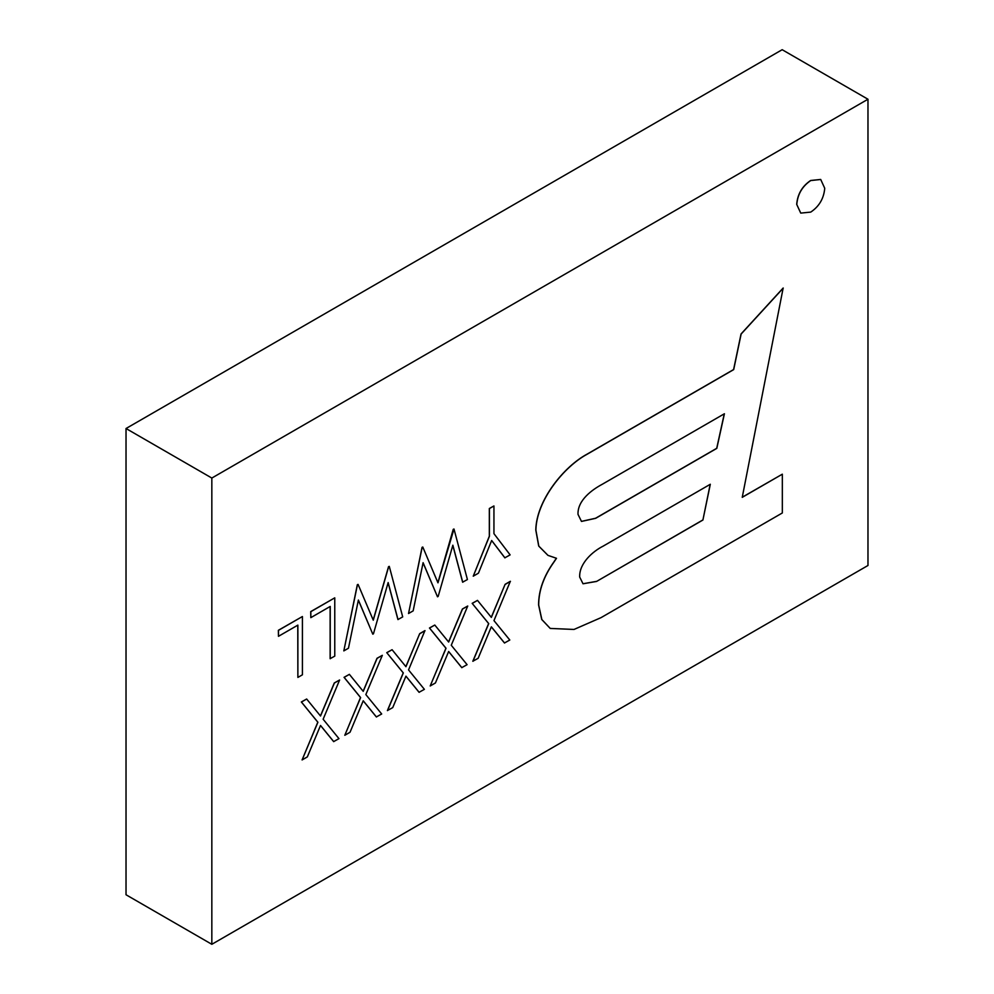 <?xml version="1.0" encoding="UTF-8"?>
<svg xmlns="http://www.w3.org/2000/svg" width="994" height="994" viewBox="0 0 994 994"><rect width="100%" height="100%" fill="white"/><g stroke="black" fill="none" stroke-linecap="round" stroke-linejoin="round"><path stroke-width="1.49" d="M800.717 213.076L796.691 204.354C797.548 194.153 802.195 186.201 810.644 180.486L820.671 179.454M297.877 677.423L297.877 625.114L278.469 636.322L278.469 630.345L302.412 616.529L302.412 674.802L297.877 677.423L297.778 625.176M278.469 636.322L278.37 630.295L302.412 616.529M330.232 658.736L330.232 606.439L310.824 617.647L310.824 611.67L334.767 597.841L334.767 656.127L330.132 658.687L330.132 606.502M310.824 617.647L310.724 611.608L334.767 597.841M398.022 619.597L388.145 582.559L373.458 633.787L372.8 634.172L358.387 600.041L348.459 648.225L343.825 650.896L357.43 584.758L358.076 584.385L373.272 620.194L388.629 566.742L389.275 566.369L402.707 616.901L397.923 619.548L388.107 582.72M372.8 634.172L358.362 600.165M343.825 650.896L357.331 584.696L358.076 584.385M373.197 620.032L388.53 566.692L389.275 566.369M462.732 582.248L452.854 545.209L438.168 596.425L437.509 596.81L423.096 562.679L413.156 610.863L408.534 613.534L422.139 547.396L422.785 547.023L437.969 582.832L453.985 529.007L467.416 579.539L462.632 582.186L452.817 545.358M437.509 596.81L423.071 562.803M408.534 613.534L422.04 547.346L422.785 547.023M437.907 582.67L453.239 529.33L453.985 529.007M504.94 557.882L491.67 540.5L478.425 573.19L473.243 576.185L489.421 536.263L489.421 508.555L493.943 505.946L493.943 533.654L510.121 554.888L504.84 557.82L491.657 540.537M473.243 576.185L489.321 536.201L489.321 508.506L493.943 505.946M333.748 741.661L320.528 725.458L307.32 756.919L302.089 759.938L317.906 722.253L301.443 702.037L306.661 699.018L320.528 716.015L334.394 683.015L339.613 679.995L323.137 719.234L338.966 738.641L333.649 741.611L320.515 725.496M302.089 759.938L317.807 722.191L301.344 701.975L306.661 699.018M320.441 715.916L334.295 682.953L339.613 679.995M376.453 717.009L363.232 700.795L350.025 732.267L344.794 735.287L360.623 697.589L344.148 677.374L349.379 674.354L363.232 691.364L377.099 658.351L382.33 655.332L365.842 694.57L381.684 713.99L376.353 716.947L363.22 700.845M344.794 735.287L360.511 697.539L344.048 677.324L349.379 674.354M363.158 691.265L376.999 658.289L382.33 655.332M419.058 692.296L405.925 676.181L392.729 707.604L387.399 710.573L403.229 672.876L386.753 652.66L392.083 649.703L405.937 666.713L419.704 633.638L424.935 630.618L408.546 669.919L424.388 689.339L419.058 692.296M405.863 666.601L419.704 633.638M461.862 667.695L448.654 651.48L435.434 682.953L430.203 685.972L446.033 648.274L429.557 628.059L434.788 625.04L448.654 642.049L462.508 609.036L467.739 606.017L451.264 645.255L467.093 664.675L461.763 667.633L448.629 651.53M430.203 685.972L445.933 648.225L429.458 628.009L434.788 625.04M448.567 641.95L462.409 608.987L467.739 606.017M504.467 642.981L491.334 626.866L478.139 658.301L472.821 661.259L488.638 623.561L472.162 603.346L477.493 600.388L491.359 617.398L505.114 584.323L510.344 581.304L493.968 620.604L509.798 640.024L504.467 642.981M491.272 617.286L505.114 584.323M550.191 628.407L541.742 619.486L538.586 604.936C538.586 590.61 543.656 576.334 553.782 562.095L556.354 558.268M547.942 555.36L538.711 546.054L535.791 530.038C536.362 500.417 563.909 466.596 587.019 454.183L733.597 369.557L741.039 333.984L783.16 288.024L742.245 497.335L782.328 474.188L782.328 512.966L601.022 617.647L574.01 629.451L550.241 628.432L541.854 619.548L538.686 604.998C538.686 590.672 543.755 576.396 553.882 562.157L556.491 558.293L548.005 555.385L538.81 546.116L535.89 530.1C536.462 500.467 564.008 466.658 587.119 454.246L733.696 369.606L741.139 334.034L783.26 288.086M742.269 497.199L782.328 474.188M867.973 565.487L211.834 944.3L211.834 478.052L867.973 99.238L867.973 565.487M211.834 944.3L126.027 894.762L126.027 428.513L211.834 478.052M867.973 99.238L782.166 49.7L126.027 428.513M702.907 520.036L710.312 484.264L603.06 546.191C593.256 551.086 579.117 563.051 579.676 577.042L583.031 583.776L596.574 581.44L702.907 520.036L710.188 484.339M602.128 484.351C592.648 489.433 577.402 500.044 578.011 514.37L581.478 521.428L595.654 518.321L716.811 448.369L724.415 413.752L602.128 484.351M596.574 581.44L702.808 519.986M582.981 583.751L596.462 581.378M581.428 521.39L595.555 518.259L716.711 448.306L724.278 413.827M505.225 584.385L510.444 581.366M472.92 661.308L488.737 623.623L472.162 603.346M472.274 603.408L477.493 600.388M504.567 643.031L491.359 626.829M419.803 633.7L425.034 630.681M387.498 710.623L403.328 672.938L386.753 652.66M386.852 652.723L392.083 649.703M419.157 692.346L405.937 676.144M796.79 204.416C797.648 194.215 802.295 186.263 810.744 180.548L820.721 179.492L824.734 188.276C823.852 198.477 819.193 206.417 810.744 212.107L800.766 213.101L796.691 204.354"/></g></svg>
